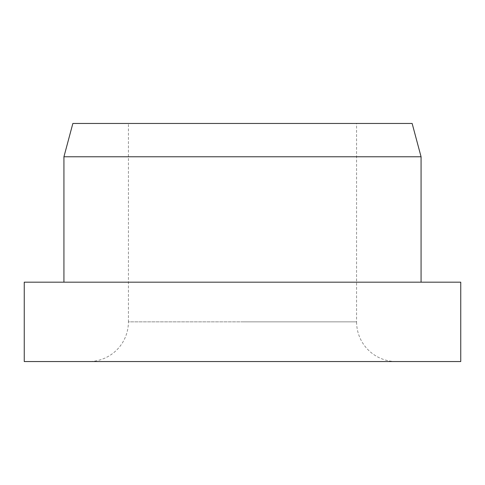 <?xml version="1.0" encoding="UTF-8"?>
<svg xmlns="http://www.w3.org/2000/svg" width="485" height="485" viewBox="0 0 485 485"><rect width="100%" height="100%" fill="white"/><g stroke="black" fill="none" stroke-linecap="round" stroke-linejoin="round"><path stroke-width="0.36" stroke-dasharray="2.42 1.82" d="M72.859 123.457L412.141 123.457M396.269 361.543L88.731 361.543L396.269 361.543A39.679 39.679 0 0 1 356.584 321.864L242.5 321.864L356.584 321.864L356.584 123.457M128.416 123.457L242.5 123.457L128.416 123.457L128.416 321.864L242.5 321.864L128.416 321.864A39.679 39.679 0 0 1 88.731 361.543M24.25 282.179L460.75 282.179M24.25 361.543L460.75 361.543M63.929 156.776L421.071 156.776"/><path stroke-width="0.73" d="M242.5 282.179L24.25 282.179L24.25 361.543L460.75 361.543L460.75 282.179L242.5 282.179M63.929 156.776L72.859 123.457L412.141 123.457L421.071 156.776L63.929 156.776L63.929 282.179M421.071 156.776L421.071 282.179"/></g></svg>
